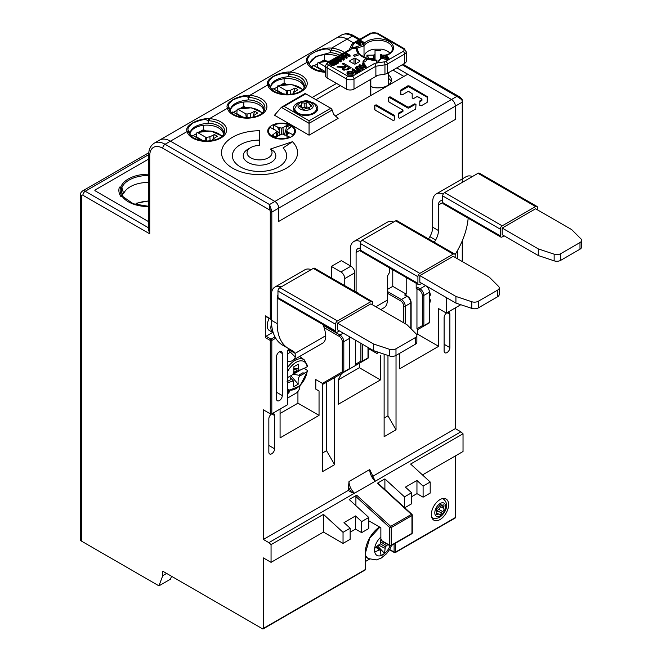 <?xml version="1.0" encoding="UTF-8"?>
<svg xmlns="http://www.w3.org/2000/svg" width="662" height="662" viewBox="0 0 662 662"><rect width="100%" height="100%" fill="white"/><g stroke="black" fill="none" stroke-linecap="round" stroke-linejoin="round"><path stroke-width="0.99" d="M380.923 538.959L380.236 543.808L374.915 547.78A11.403 6.587 120 0 0 374.717 549.932A11.403 6.587 120 0 0 374.915 551.851L380.236 549.692L381.022 555.377A11.403 6.587 120 0 0 384.548 553.341L377.588 546.034M384.548 553.341L385.334 546.746L387.866 544.586M375.743 547.242L379.235 549.692M380.84 540.399L381.908 540.655M386.335 545.587L380.766 541.83M380.236 543.808L385.334 546.746M378.788 545.248L384.829 548.194M376.38 546.82L380.236 549.692M135.933 203.822L136.91 203.375L135.933 203.822L135.867 204.657M141.147 205.816L136.91 203.375A24.055 13.885 180 0 1 148.768 201.116M95.204 190.821L148.768 221.745L95.204 190.821A1.084 0.629 180 0 1 94.889 190.375A1.084 0.629 180 0 1 95.204 189.928L148.768 159.004L95.204 189.928A1.084 0.629 0 0 0 94.889 190.375A1.084 0.629 0 0 0 95.204 190.821M120.749 187.04A28.036 16.186 0 0 0 122.172 196.407L120.84 196.473A29.318 16.931 180 0 1 118.87 190.375A29.318 16.931 180 0 1 119.417 187.106L120.749 187.04L121.882 187.867L121.882 193.635L123.67 193.544L121.882 187.669L119.417 187.106A29.318 16.931 0 0 0 118.87 190.375A29.318 16.931 0 0 0 120.84 196.473L123.198 196.821L133.244 203.78L148.768 206.345M123.67 193.544A25.247 14.581 180 0 1 148.768 182.455M440.18 504.825A1.862 1.076 120 0 0 438.98 506.422A1.63 0.943 -60 0 1 437.93 507.82A1.63 0.943 -60 0 1 437.805 507.878A1.862 1.076 120 0 0 437.665 507.953A1.862 1.076 120 0 0 436.49 509.459A1.862 1.076 120 0 0 436.606 510.981A1.63 0.943 -60 0 1 436.606 512.545A1.862 1.076 120 0 0 436.738 514.44A1.862 1.076 120 0 0 437.665 514.349A1.862 1.076 120 0 0 437.805 514.258A1.63 0.943 -60 0 1 437.93 514.184A1.63 0.943 -60 0 1 438.741 514.101A1.63 0.943 -60 0 1 438.98 514.366A1.862 1.076 120 0 0 439.254 514.664A1.862 1.076 120 0 0 440.18 514.573A1.862 1.076 120 0 0 441.388 512.976A1.63 0.943 -60 0 1 442.439 511.577A1.63 0.943 -60 0 1 442.564 511.511A1.862 1.076 120 0 0 442.704 511.445A1.862 1.076 120 0 0 443.871 509.93A1.862 1.076 120 0 0 443.763 508.416A1.63 0.943 -60 0 1 443.763 506.844A1.862 1.076 120 0 0 443.631 504.957A1.862 1.076 120 0 0 442.704 505.048A1.862 1.076 120 0 0 442.564 505.139A1.63 0.943 -60 0 1 442.439 505.214A1.63 0.943 -60 0 1 441.62 505.296A1.63 0.943 -60 0 1 441.388 505.032A1.862 1.076 120 0 0 441.115 504.725A1.862 1.076 120 0 0 440.18 504.825M439.742 505.164A1.63 0.943 120 0 0 439.924 506.198A1.862 1.076 -60 0 1 440.031 507.713A1.862 1.076 -60 0 1 438.865 509.227A1.862 1.076 -60 0 1 438.724 509.293A1.63 0.943 120 0 0 438.6 509.359A1.63 0.943 120 0 0 437.549 510.758A1.862 1.076 -60 0 1 436.779 512.016M269.211 318.472A10.857 6.272 120 0 0 269.459 330.57L273.108 332.672A10.857 6.272 -60 0 1 271.552 323.635M385.814 56.593L385.524 55.12L381.709 55.128L381.709 57.503L381.709 55.045A1.084 0.629 0 0 0 380.617 54.425L380.485 58.728M380.468 58.744L380.485 54.425M375.056 58.984L375.023 50.444L380.451 50.428M376.703 61.053L378.879 61.045M375.056 54.441L374.924 54.441A1.084 0.629 0 0 0 373.84 55.07L373.84 58.281M369.131 58.297L366.913 55.169L373.84 55.153M375.106 60.076L374.965 58.984A1.084 0.629 0 0 1 373.873 58.364L366.947 58.306L366.913 55.169M363.173 56.766L364.249 56.138A13.571 7.836 180 0 1 373.922 49.195L381.527 49.17A13.571 7.836 180 0 1 389.91 53.175M365.242 66.217L363.901 64.537L362.329 65.447L365.242 66.217M364.704 66.076L364.704 65.546M363.637 65.795L364.117 65.919M363.901 65.646L363.901 64.537M363.355 62.6L366.136 66.316L365.407 66.738L358.97 65.133L359.656 64.735L361.601 65.248L363.562 64.115L362.668 62.998L363.355 62.6M366.136 66.316L366.136 67.425L365.407 67.847L360.616 66.655M366.549 60.333L366.549 58.711L366.003 58.372L363.008 61.367L364.886 61.996L367.882 59.001L368.428 59.34A20.63 11.916 -0 0 0 376.703 60.623L376.703 62.882L377.679 62.882L374.75 63.337L375.875 66.233L375.875 75.551L384.953 74.144A5.428 3.136 0 0 0 387.386 73.333L404.664 63.353A5.428 3.136 0 0 0 406.261 61.136L406.261 51.826A5.428 3.136 180 0 1 404.664 54.044L387.386 64.024L387.386 73.333M353.26 48.467L351.745 47.225L351.729 48.467L356.098 48.467L357.182 49.286L359.259 53.705M359.4 54.689L358.465 53.556L353.268 55.285L354.352 56.378L359.549 54.64A21.722 12.537 -0 0 0 366.003 58.372L366.549 58.711M335.907 58.049L336.561 57.677L341.17 60.333L340.483 60.73L334.84 60.027L338.274 62.005L337.62 62.385L333.019 59.721L333.706 59.323L339.349 60.035L335.907 58.049L335.907 59.158L336.892 59.729M333.019 59.721L333.019 60.83L337.62 63.494L338.274 63.113L338.274 62.005M337.289 61.442L340.483 61.839L341.17 61.442L341.17 60.333M329.295 63.544L330.503 64.975L333.102 65.646L336.561 64.106L336.561 62.998L331.952 60.333L329.295 62.435L329.295 63.544M357.108 67.938L359.814 68.045L362.437 69.56L363.082 69.187L363.082 68.078L360.434 66.548L356.636 66.415L355.784 68.542L358.051 70.371M359.54 71.231L360.186 70.859L360.186 69.75L359.54 70.122L359.54 71.231L358.829 70.826M352.093 69.105L352.747 68.724L356.818 71.082L358.299 70.23L358.829 70.536L355.229 72.613L354.691 72.307L356.173 71.455L352.093 69.105L352.093 70.213L355.213 72.009M354.691 72.307L355.229 73.722L358.829 71.645L358.829 70.536M352.68 74.152L348.129 74.045L347.02 72.654L347.02 73.763L348.129 75.154L352.68 75.261L353.616 72.911L352.68 75.261M349.958 61.583L353.988 63.908A1.084 0.629 0 0 0 355.519 63.908L359.557 61.583A1.084 0.629 0 0 0 359.871 61.136A1.084 0.629 0 0 0 359.557 60.697L355.519 58.364A1.084 0.629 0 0 0 353.988 58.364L349.958 60.697A1.084 0.629 0 0 0 349.635 61.136A1.084 0.629 0 0 0 349.958 61.583L349.958 60.697M362.668 62.998L362.958 64.471M340.756 55.252L341.443 54.855L344.223 58.57L343.487 59.001L337.049 57.395L337.744 56.998L339.68 57.511L341.65 56.378L340.756 55.252L341.046 56.725M338.696 58.91L343.487 60.101L344.223 59.679L344.223 58.57M344.77 52.935L345.423 52.563L350.033 55.219L349.379 55.6L347.492 54.507L345.241 55.798L347.136 56.891L346.483 57.271L341.873 54.607L342.527 54.234L344.712 55.492L346.954 54.201L344.77 52.935L344.77 54.044L345.994 54.756M342.246 55.931L346.483 58.372L347.136 57.999L347.136 56.891M346.201 56.353L347.492 55.616L349.379 56.709L350.033 56.328L350.033 55.219M345.812 65.844L344.141 66.771L338.158 66.283L336.917 67.003L343.131 67.507L342.287 68.74L343.156 69.874L347.798 69.584L351.133 67.665L343.454 63.229L342.37 63.858L345.812 65.844L345.812 66.87M376.703 60.623L376.703 60.358A21.722 12.537 -0 0 1 367.882 59.001L368.428 59.34M376.703 62.675A15.747 9.094 0 0 0 378.879 62.675L377.679 62.882M382.901 56.965L383.571 56.295A15.747 9.094 -0 0 0 385.524 55.757M364.017 56.27L364.017 45.819L363.14 44.503L355.014 47.209L352.052 47.209L353.525 44.023A3.26 1.878 180 0 1 354.369 43.179L355.395 42.591L355.395 41.483L360.004 44.139L360.658 43.766L358.763 42.674L361.005 41.375L362.9 42.467L363.546 42.095L358.945 39.439L358.291 39.811L360.476 41.069L358.233 42.368L356.048 41.11L355.395 41.483M360.658 43.766L360.658 44.875L360.004 45.248L355.395 42.591M363.546 42.095L363.546 43.204L362.9 43.576L361.005 42.484L359.723 43.229M381.817 58.372L388.255 59.969L388.991 59.547L388.991 58.438L388.255 58.86L381.817 57.263L381.817 58.372M388.255 58.86L388.255 59.969L385.855 61.359A3.26 1.878 180 0 1 384.39 61.847L378.879 62.7L378.879 60.987L381.817 58.041M355.014 47.209L357.182 48.094L357.182 51.669M374.75 63.337L352.449 76.213A3.26 1.878 180 0 1 347.84 76.213L328.642 65.124A2.168 1.258 120 0 0 327.111 67.789A5.428 3.136 180 0 1 325.522 65.571L325.522 75.766A5.428 3.136 0 0 0 327.111 77.984L346.309 89.072A5.428 3.136 0 0 0 353.988 89.072L377.969 75.22M345.614 52.67L350.943 49.592L349.569 49.658L327.558 62.36A2.168 1.258 60 0 1 328.642 62.468A3.26 1.878 180 0 0 328.642 65.124M360.492 55.219L359.549 54.64M353.268 55.285L354.807 56.22M359.4 54.127L358.465 53.556A21.722 12.537 0 0 1 356.098 48.467M388.991 58.438L386.211 54.723L385.524 55.12L386.418 56.245L384.448 57.379L382.512 56.866L381.817 57.263M386.749 56.667L385.176 57.569L388.089 58.347L386.749 56.667L386.972 58.041M359.516 41.623L358.291 40.92L358.291 39.811M362.9 43.576L362.9 42.467M361.005 42.484L361.005 41.375M360.004 45.248L360.004 44.139M340.483 60.73L340.483 61.839M337.62 62.385L337.62 63.494M334.103 65.447L334.103 64.338L336.561 62.998M334.103 64.338L333.102 64.537L333.102 65.646M333.102 64.537L330.503 63.866L330.503 64.975M330.503 63.866L329.295 62.435M330.884 61.566L331.836 61.02L335.377 63.064L334.442 63.602L333.59 63.991L331.157 63.494L330.123 62.385L330.884 61.566L330.884 62.675L331.836 62.129L331.836 61.02M334.418 63.618L331.836 62.129M330.123 63.494L330.884 62.675M362.437 69.56L362.437 68.451L359.814 66.936L357.273 66.721L356.677 67.383L360.186 69.75M359.54 70.122L356.884 68.591L356.884 69.7M356.884 68.591L355.784 67.441M362.437 68.451L363.082 68.078M357.273 66.721L357.273 67.83M355.229 72.613L355.229 73.722M347.02 72.654L347.964 71.422L352.449 71.488L353.616 72.911M348.129 74.045L348.129 75.154M351.795 71.86L348.493 71.728L347.864 72.58L348.783 73.672L352.151 73.846L352.796 72.952L351.795 71.86L351.795 72.969L352.548 73.532M348.096 73.134L348.493 71.728M348.493 72.837L351.795 72.969M358.97 65.133L358.97 65.952M365.407 66.738L365.407 67.847M343.487 59.001L343.487 60.101M337.049 57.395L337.049 57.958M341.981 56.8L340.409 57.702L343.321 58.479L341.981 56.8L341.724 58.057M342.792 58.339L342.792 57.809M349.379 55.6L349.379 56.709M347.492 54.507L347.492 55.616M346.483 57.271L346.483 58.372M341.873 54.607L341.873 55.434M343.454 63.229L343.454 64.479M349.983 68.327L349.164 67.855M346.631 66.399L345.812 65.927M342.552 69.394L343.131 67.507M338.158 66.283L338.158 67.185M340.74 67.557L340.74 66.672M343.131 68.252L343.793 68.194M344.141 66.771L344.141 67.872M349.164 68.798L349.164 67.772L346.871 69.096L344.215 69.237L343.669 68.525L343.76 70.155M343.669 68.525L346.706 66.357L349.164 67.772M344.215 70.288L344.215 69.237M308.12 102.784A1.862 1.076 0 0 0 306.117 102.958A1.63 0.943 180 0 1 304.355 103.098A1.63 0.943 180 0 1 304.197 103.057A1.862 1.076 0 0 0 304.024 102.999A1.862 1.076 0 0 0 301.384 103.975A1.862 1.076 0 0 0 301.417 104.182A1.63 0.943 180 0 1 301.45 104.364A1.63 0.943 180 0 1 300.606 105.192A1.862 1.076 0 0 0 299.654 106.127A1.862 1.076 0 0 0 300.73 107.103A1.862 1.076 0 0 0 300.912 107.145A1.63 0.943 180 0 1 301.078 107.178A1.63 0.943 180 0 1 302.021 108.038A1.63 0.943 180 0 1 302.021 108.055A1.862 1.076 0 0 0 302.021 108.072A1.862 1.076 0 0 0 303.097 109.048A1.862 1.076 0 0 0 305.108 108.874A1.63 0.943 180 0 1 306.862 108.734A1.63 0.943 180 0 1 307.019 108.775A1.862 1.076 0 0 0 307.193 108.833A1.862 1.076 0 0 0 309.833 107.856A1.862 1.076 0 0 0 309.799 107.649A1.63 0.943 180 0 1 309.766 107.467A1.63 0.943 180 0 1 310.61 106.64A1.862 1.076 0 0 0 311.562 105.705A1.862 1.076 0 0 0 310.486 104.728A1.862 1.076 0 0 0 310.304 104.687A1.63 0.943 180 0 1 310.139 104.654A1.63 0.943 180 0 1 309.195 103.793A1.63 0.943 180 0 1 309.195 103.777A1.862 1.076 0 0 0 309.195 103.76A1.862 1.076 0 0 0 308.12 102.784M301.889 107.666A1.862 1.076 180 0 1 304.024 107.434A1.862 1.076 180 0 1 304.197 107.484A1.63 0.943 0 0 0 304.355 107.534A1.63 0.943 0 0 0 306.117 107.385A1.862 1.076 180 0 1 308.12 107.219A1.862 1.076 180 0 1 309.195 108.171M276.451 131.308L275.98 132.375L271.85 135.52A12.412 7.166 0 0 0 275.433 137.307L281.979 134.055L283.824 134.32L289.542 137.051A13.033 7.522 180 0 1 275.839 137.837A13.033 7.522 180 0 1 268.565 131.084A13.033 7.522 180 0 1 270.212 127.427L275.723 130.29L276.451 131.308L277.072 136.331M276.997 135.727A6.802 3.922 180 0 1 277.899 135.329L278.396 135.553M286.903 136.298L287.217 134.436L289.261 132.888L287.465 131.879L287.217 134.436M287.465 131.879L286.737 130.869L286.191 135.379M286.737 130.869L287.209 129.793L291.346 126.649A12.412 7.166 0 0 0 287.763 124.87L282.988 127.692L283.278 134.245M289.931 127.725A10.956 6.322 0 0 0 286.778 126.252L284.412 135.048M286.778 126.252L287.763 124.87M282.988 127.692L281.218 128.114L277.37 126.972L279.273 130.48L279.372 127.849M281.267 134.229L281.218 128.114M279.273 130.48L279.488 132.607L276.592 131.415A8.697 5.023 0 0 0 276.468 131.465M279.107 135.867L279.248 132.574M277.899 135.329L276.592 131.415M276.211 130.977L279.488 132.607M273.497 129.628L273.646 125.118L277.37 126.972M289.261 132.888L292.976 134.75L292.968 135.644M273.646 125.126A13.033 7.522 180 0 1 287.349 124.332A13.033 7.522 180 0 1 294.631 131.084A13.033 7.522 180 0 1 292.985 134.75M289.567 137.622L289.542 137.051M275.98 132.375L276.459 136.695M272.81 135.602L271.85 135.52L272.81 135.602M394.502 116.504A0.894 0.513 -0.3 0 0 394.246 116.198L376.248 105.953A0.894 0.513 -0.3 0 0 374.717 106.317L374.717 109.677M407.775 107.012L390.141 96.842L388.619 97.206L388.884 101.948L402.719 109.933L402.719 110.662L398.292 113.434L398.292 117.811L399.815 118.175L415.728 108.99L415.993 104.248L414.462 103.884L409.033 107.012L407.775 107.012L407.775 107.964L390.15 97.926A0.894 0.513 -0.3 0 0 388.627 98.29L388.627 101.65M407.775 107.964A0.894 0.513 -0.3 0 0 409.042 107.956L409.033 107.012M415.993 105.126A0.894 0.513 -0.3 0 0 414.47 104.828L409.042 107.956M402.719 109.933L402.719 111.605L398.557 114.013A0.894 0.513 -0.3 0 0 398.301 114.369L398.301 117.886M402.719 111.605A0.894 0.513 -0.3 0 0 402.719 110.885L402.728 111.605M427.362 97.529A0.894 0.513 -0.3 0 0 427.106 97.223L409.042 86.937A0.894 0.513 -0.3 0 0 407.775 86.945L401.089 90.81A0.894 0.513 -0.3 0 0 400.824 91.174L400.824 94.542M421.677 98.986L421.677 99.722L419.782 101.029L419.782 105.407L421.305 105.771L427.106 102.428L427.362 96.652L409.033 85.853L407.775 85.853L400.816 90.082L400.824 94.459L402.347 94.823L407.775 91.687L409.033 91.687L412.194 93.731L412.194 98.108L413.725 98.472L416.621 96.801L417.887 96.801L421.677 98.986L421.686 100.657L420.047 101.6A0.894 0.513 -0.3 0 0 419.782 101.965L419.782 105.481M421.686 100.657A0.894 0.513 -0.3 0 0 421.686 99.937L421.686 100.657M412.203 94.749L412.203 98.191M462.258 182.398L462.258 102.147L455.348 106.135L455.348 119.441L455.348 106.135A5.428 3.136 60 0 0 451.509 99.49A5.428 3.136 60 0 1 455.348 106.135L271.817 212.097A5.428 3.136 60 0 0 271.304 209.581L269.517 204.558L274.895 201.455L170.457 141.163L274.895 201.455A5.428 3.136 60 0 1 278.735 208.108L278.735 221.406L278.735 208.108A5.428 3.136 -120 0 0 274.895 201.455L451.509 99.49L407.742 74.218L335.427 115.966M190.391 135.156A16.831 9.715 0 0 1 189.961 133.641L188.927 131.846L189.034 132.433L187.081 131.564L165.086 144.266A21.722 12.537 60 0 0 154.221 143.191L159.6 140.087A21.722 12.537 60 0 1 170.457 141.163A21.722 12.537 -120 0 0 159.6 140.087L336.213 38.115A21.722 12.537 60 0 1 347.078 39.19L353.541 42.931L347.078 39.19L331.629 48.111L331.265 50.262L330.338 50.188L330.197 52.621L315.981 56.419L309.493 63.238M312.133 97.496L336.519 83.42M309.063 135.18L274.507 115.229L281.342 107.343L284.089 106.359L309.063 120.782L330.768 108.254A2.168 1.258 -120 0 1 332.142 110.024L309.063 123.347L309.063 135.18L338.117 118.407L333.64 114.336L332.142 110.024M271.809 136.736A13.844 7.994 0 0 0 286.894 138.474A13.844 7.994 0 0 0 295.442 131.084A13.844 7.994 0 0 0 291.388 125.432A13.844 7.994 0 0 0 276.294 123.703A13.844 7.994 0 0 0 267.746 131.084A13.844 7.994 0 0 0 271.809 136.736M270.353 149.082A12.487 7.208 180 0 1 268.367 157.788A12.487 7.208 180 0 1 250.699 157.788A12.487 7.208 180 0 1 250.699 147.593L250.699 147.593A12.487 7.208 180 0 1 259.537 145.483L259.537 130.745A38.007 21.945 0 0 0 232.66 137.175A38.007 21.945 0 0 0 232.66 168.206A38.007 21.945 0 0 0 286.414 168.206A38.007 21.945 0 0 0 292.455 141.718L270.353 149.082L273.638 151.093A16.293 9.409 180 0 1 275.822 155.793A16.293 9.409 180 0 1 271.056 162.447A16.293 9.409 180 0 1 248.018 162.447A16.293 9.409 180 0 1 243.244 155.793A16.293 9.409 180 0 1 248.018 149.14L250.699 147.593M374.973 109.975L392.971 120.368L394.502 120.004L394.238 115.254L376.239 104.869L374.717 105.233L374.973 109.975M292.455 141.718L283.046 147.957A27.15 15.673 0 0 1 286.687 155.793A27.15 15.673 0 0 1 278.735 166.874A27.15 15.673 0 0 1 240.339 166.874A27.15 15.673 0 0 1 232.387 155.793A27.15 15.673 0 0 1 240.339 144.705A27.15 15.673 0 0 1 259.537 140.121M455.348 119.441L278.735 221.406L455.348 119.441M314.102 65.77L317.71 63.684L314.102 65.77M321.269 61.632L324.421 59.812L321.269 61.632M326.399 60.945L324.421 59.812L326.399 60.945M273.803 89.031L277.411 86.945L273.803 89.031M280.953 84.901L284.106 83.081L286.083 84.223L284.106 83.081L280.953 84.901M233.479 112.308L237.095 110.231L233.479 112.308M240.637 108.179L243.79 106.359L245.768 107.501L243.79 106.359L240.637 108.179M193.163 135.594L196.771 133.509L193.163 135.594M200.329 131.457L203.474 129.636L205.452 130.778L203.474 129.636L200.329 131.457M403.903 76.436L392.955 70.114M230.707 111.886A16.831 9.715 0 0 1 230.277 110.364L229.242 108.568L229.35 109.164L227.397 108.287L209.506 118.622A19.852 11.461 0 0 1 226.396 128.37A19.852 11.461 0 0 1 209.506 141.32A19.852 11.461 0 0 1 187.081 131.564L186.899 130.877C185.004 125.912 196.548 119.036 208.29 118.531L209.506 118.622L209.233 120.774L208.199 120.707L208.116 123.165A16.831 9.715 0 0 1 218.642 125.979A16.831 9.715 0 0 1 223.574 132.847A16.831 9.715 0 0 1 223.094 135.156M271.023 88.609A16.831 9.715 0 0 1 270.593 87.094L269.55 85.29L269.666 85.886L267.713 85.009L249.822 95.345A19.852 11.461 0 0 1 266.712 105.093A19.852 11.461 0 0 1 249.822 118.043A19.852 11.461 0 0 1 227.397 108.287L227.207 107.608C225.32 102.635 236.864 95.758 248.606 95.254L249.822 95.345L249.549 97.504L248.515 97.43L248.432 99.888A16.831 9.715 0 0 1 258.958 102.701A16.831 9.715 0 0 1 263.89 109.578A16.831 9.715 0 0 1 263.41 111.886M309.493 63.122L309.667 64.471L308.641 62.716L308.782 63.238L306.845 62.418L290.138 72.067A19.852 11.461 0 0 1 307.027 81.823A19.852 11.461 0 0 1 290.138 94.765A19.852 11.461 0 0 1 267.713 85.009L267.522 84.331C265.636 79.357 277.171 72.489 288.922 71.976L290.138 72.067L289.857 74.227L288.831 74.152L288.748 76.61A16.831 9.715 0 0 1 299.274 79.423A16.831 9.715 0 0 1 304.206 86.3A16.831 9.715 0 0 1 303.717 88.609M325.522 72.324A21.209 12.247 0 0 1 306.845 62.418C305.521 59.638 306.754 56.99 310.552 54.483L315.062 51.876C320.698 48.938 326.217 47.681 331.629 48.111A21.209 12.247 0 0 1 344.422 52.621M315.062 51.876C330.181 46.348 329.022 50.535 330.338 50.188M308.641 62.716C309.675 61.698 304.338 61.268 310.552 54.483M309.667 64.471A18.188 10.501 0 0 0 310.048 65.588M339.896 55.236A18.188 10.501 0 0 0 330.197 52.621M309.576 64.024A18.188 10.501 180 0 1 337.968 56.353M324.421 54.689L324.421 61.103M267.522 84.331L269.55 85.29C271.023 84.157 264.345 83.991 273.522 76.502C288.243 70.296 287.581 74.574 288.831 74.152L288.922 71.976M288.748 76.61C277.353 77.901 271.304 81.393 270.593 87.094L270.535 86.325M270.626 87.293A16.831 9.715 180 0 1 281.739 79.134A16.831 9.715 180 0 1 299.274 81.426A16.831 9.715 180 0 1 304.115 87.293M284.106 78.761L284.106 84.372M227.207 107.608L229.242 108.568C230.707 107.426 224.029 107.269 233.214 99.78C247.927 93.574 247.265 97.844 248.515 97.43L248.606 95.254M248.432 99.888C237.037 101.178 230.988 104.67 230.277 110.364L230.219 109.602M230.31 110.571A16.831 9.715 180 0 1 241.423 102.411A16.831 9.715 180 0 1 258.958 104.695A16.831 9.715 180 0 1 263.799 110.571M243.79 102.039L243.79 107.649M186.899 130.877L188.927 131.846C190.399 130.704 183.722 130.546 192.899 123.058C207.611 116.843 206.949 121.121 208.199 120.707L208.29 118.531M208.116 123.165C196.722 124.456 190.673 127.948 189.961 133.641L189.911 132.88M189.994 133.848A16.831 9.715 180 0 1 201.107 125.689A16.831 9.715 180 0 1 218.642 127.973A16.831 9.715 180 0 1 223.483 133.848M203.474 125.308L203.474 130.927M315.973 99.705L339.399 86.184M370.811 86.184L372.863 87.367A13.712 7.919 0 0 0 387.485 85.58A13.712 7.919 0 0 0 391.499 79.978A13.712 7.919 0 0 0 388.445 74.996M388.445 78.323A13.712 7.919 180 0 1 391.192 81.641M309.063 120.782L309.063 123.347L281.342 107.343L304.702 93.723A2.168 1.258 -120 0 1 305.794 93.83L330.768 108.254M299.083 102.395A12.214 7.05 0 0 0 293.39 108.353A12.214 7.05 0 0 0 296.973 113.343A12.214 7.05 0 0 0 310.288 114.874A12.214 7.05 0 0 0 317.826 108.353A12.214 7.05 0 0 0 314.243 103.363A12.214 7.05 0 0 0 312.133 102.395M316.469 109.553A12.214 7.05 180 0 1 317.206 110.571M294.011 110.571A12.214 7.05 180 0 1 294.747 109.553M280.076 409.058L280.076 437.872L319.043 415.372L319.043 390.985L315.782 389.107L315.782 379.574L323.461 384.01L323.461 382.752L324.231 383.563L323.461 384.01M349.188 369.156L367.774 358.423L356.288 365.052L355.519 364.241L355.519 340.227M422.472 474.919L463.028 451.509L463.028 433.792L460.86 431.806L375.238 481.233A10.857 6.272 60 0 1 371.25 475.73A10.857 6.272 60 0 1 369.727 469.548L348.998 481.514L348.229 490.468L263.377 539.456L263.377 409.828L270.286 413.824A1.084 0.629 0 0 0 271.817 413.824L287.755 404.623L287.755 350.206L289.054 349.462M399.674 353.301L399.674 368.825L438.649 346.325L438.649 308.641L446.329 313.068L446.329 297.552M460.793 304.719L446.329 313.068M315.782 389.107L319.043 390.985M392.765 269.765L392.765 286.356L387.386 289.459M354.758 291.429L354.758 272.835A5.428 3.136 -120 0 0 350.918 266.19L341.319 260.646L331.331 266.405L331.331 277.899M324.777 325.613L324.231 325.927A1.084 0.629 120 0 0 323.701 326.482M282.285 395.586L282.285 353.467A4.071 2.35 120 0 0 281.441 351.605A4.071 2.35 120 0 0 278.305 352.697A4.071 2.35 120 0 0 276.526 356.793L276.526 398.913A4.071 2.35 120 0 0 277.37 400.775A4.071 2.35 120 0 0 280.506 399.691A4.071 2.35 120 0 0 282.285 395.586L276.526 392.26M457.558 258.817L457.558 252.28A4.071 2.35 120 0 0 457.235 250.939M368.163 357.803A1.084 0.885 -120 0 1 367.774 358.423L362.205 361.634A1.084 0.885 -120 0 1 360.898 361.138A1.084 0.629 0 0 0 361.667 361.32A1.084 0.629 0 0 0 362.437 361.138A1.084 0.629 60 0 1 362.205 361.634L324.231 383.563M343.23 372.069A1.084 0.629 0 0 0 343.81 371.887A1.084 0.629 60 0 1 343.586 372.392A1.084 0.885 -120 0 1 342.279 371.887A1.084 0.629 0 0 0 343.04 372.077A1.084 0.629 0 0 0 343.23 372.069M331.331 266.405L340.93 271.95A5.428 3.136 60 0 1 344.77 278.603L344.77 285.661M341.509 373.591L338.241 379.905L359.358 367.716L359.358 363.281M368.32 357.48A1.084 1.084 0 0 1 367.774 358.423A1.084 0.629 -120 0 0 367.998 357.927A1.084 0.629 0 0 0 368.32 357.48L368.32 347.616M343.239 372.59L349.155 369.173A1.084 0.629 -120 0 0 349.379 368.676A1.084 0.629 0 0 0 349.693 368.229L349.693 338.009A1.084 0.629 180 0 1 349.379 338.456L343.81 341.666L343.81 371.887L349.379 368.676L349.379 338.456A5.428 3.136 -120 0 0 349.056 336.495M377.216 351.861L377.216 353.64L368.32 348.502L377.216 353.64M406.203 277.527L406.203 294.118L392.765 286.356M406.203 294.118L404.664 295.004A1.084 0.629 120 0 1 405.21 294.954L407.511 296.278A1.084 0.629 -60 0 0 406.973 296.336L404.664 295.004M429.547 322.526A1.084 0.885 -120 0 1 429.208 322.957L417.722 329.585L416.952 328.774L416.952 288.798A1.084 0.629 120 0 1 417.722 287.465L416.183 288.351L416.183 283.286M417.722 329.585L429.208 322.957L417.722 329.585M417.722 287.465L420.022 288.798A5.428 3.136 60 0 1 423.862 295.451L423.862 325.671A1.084 0.629 60 0 1 423.639 326.167A1.084 0.885 -120 0 1 422.331 325.671A1.084 0.629 0 0 0 423.101 325.853A1.084 0.629 0 0 0 423.283 325.845A1.084 0.629 0 0 0 423.862 325.671L429.431 322.46L429.431 292.232L423.862 295.451A1.084 0.629 180 0 1 422.331 295.451A4.344 2.507 60 0 0 419.261 290.13L416.952 288.798M438.649 346.325L417.532 334.128L417.532 329.701M416.671 334.624L417.532 334.128M280.076 413.493L297.933 403.183L297.933 391.507M384.125 354.162L384.125 436.688L396.025 429.82L387.965 415.852L387.965 355.444M396.025 355.411L396.025 429.82M455.348 307.863L455.348 428.62L372.218 476.615M369.727 469.548L375.238 481.233L268.888 542.641L263.377 539.456M322.468 383.43L322.468 471.658L334.6 464.658L326.532 450.69L322.468 453.04M334.6 377.58L334.6 464.658M338.241 379.905L338.241 404.292L380.476 379.905L380.476 355.519M444.119 350.926A4.071 2.35 120 0 0 444.963 352.788A4.071 2.35 120 0 0 446.999 352.581A4.071 2.35 120 0 0 449.879 347.6L449.879 314.342A4.071 2.35 120 0 0 449.035 312.481A4.071 2.35 120 0 0 446.999 312.687A4.071 2.35 120 0 0 444.119 317.669L444.119 350.926M274.606 415.537A4.071 2.35 120 0 0 273.762 413.676A4.071 2.35 120 0 0 271.726 413.874A4.071 2.35 120 0 0 268.846 418.864L268.846 452.113A4.071 2.35 120 0 0 269.691 453.983A4.071 2.35 120 0 0 272.827 452.891A4.071 2.35 120 0 0 274.606 448.795L274.606 415.537L271.726 413.874M387.965 415.852L384.125 418.07M395.644 543.097L395.644 552.034A1.084 0.629 60 0 1 395.421 552.53L455.125 518.065A1.084 0.629 -120 0 0 455.348 517.568L455.348 455.944M460.86 431.806L455.348 428.62M396.795 67.896L451.509 99.49L456.888 96.387L460.115 97.149L403.125 64.247M461.853 99.25L456.888 96.387L461.745 99.631A5.428 3.136 -120 0 1 462.258 102.147A1.084 0.629 180 0 0 462.581 101.708L462.581 178.732M341.592 35.012L336.213 38.115A21.722 12.537 60 0 1 347.078 39.19L352.449 36.087A21.722 12.537 -120 0 0 341.592 35.012C345.705 33.059 349.875 33.365 354.079 35.93A3.26 1.878 120 0 0 352.449 36.087L358.597 39.637M272.67 332.415L266.058 336.238A1.084 0.629 120 0 0 265.297 337.562L265.297 315.84A1.084 0.629 120 0 0 265.52 316.337L270.51 319.216A1.084 0.629 -60 0 1 270.286 318.72A1.084 0.629 0 0 0 271.437 318.869M268.888 542.641L271.056 544.627L323.461 514.366L343.04 532.322L350.148 528.218L344 522.591L355.519 515.938L361.667 521.573L368.767 517.469L349.188 499.512L356.677 495.193L390.679 526.373L411.408 514.399A1.084 0.422 -47.5 0 1 411.921 514.324L378.002 483.219M166.617 573.424L162.778 575.642L162.778 571.215L262.607 628.85A1.084 0.629 60 0 0 263.145 628.9A1.084 0.629 60 0 0 263.377 628.404L263.377 557.909L271.056 562.344L271.056 544.627M162.778 575.642L158.938 585.845L81.385 541.061A3.26 1.878 0 0 1 80.425 539.737L80.425 194.81C80.094 193.776 80.789 192.501 82.502 190.995A5.428 3.136 60 0 1 85.224 191.26L148.768 227.951M149.728 228.506L149.728 155.793A18.462 10.658 60 0 1 153.543 147.345A18.462 10.658 60 0 1 162.778 148.255A3.26 1.878 120 0 1 165.086 144.266L269.517 204.558L269.873 210.086A4.344 2.507 60 0 1 270.286 212.097A1.084 0.629 180 0 0 271.817 212.097L271.817 291.545M149.728 233.818L149.728 155.793A3.26 1.878 180 0 1 148.768 154.461L148.768 230.608L149.728 233.818L82.916 195.249A2.168 1.258 60 0 0 81.385 196.134L81.385 541.061M171.557 576.279L170.457 579.192L158.938 585.845M369.487 559.158L365.631 561.384M448.629 504.601A12.214 7.05 120 0 0 446.097 499.007A12.214 7.05 120 0 0 436.688 502.276A12.214 7.05 120 0 0 431.351 514.573A12.214 7.05 120 0 0 433.883 520.167A12.214 7.05 120 0 0 443.3 516.898A12.214 7.05 120 0 0 448.629 504.601M271.056 562.344L323.461 532.082L323.461 514.366M350.148 528.218L350.148 539.29L343.04 543.394L323.461 532.082M368.767 517.469L368.767 528.541L361.667 532.637L355.519 529.095L350.148 532.198M383.546 541.731L382.015 540.846L380.865 538.843L380.865 527.763L368.767 520.779M463.028 433.792L410.622 464.045L430.201 482.002L430.201 493.074L423.101 497.17L416.952 493.629L416.952 480.471L405.434 487.124L411.582 492.751L411.582 503.823L404.763 507.754M416.952 493.629L411.582 496.732M430.201 482.002L423.101 486.107L416.952 480.471M411.582 492.751L404.474 496.856L384.895 478.899L377.406 483.219L411.408 514.399A1.084 0.629 -120 0 1 411.963 515.574L391.225 527.54A1.084 0.629 180 0 1 389.695 527.54A1.084 0.422 -47.5 0 1 390.679 526.373A1.084 0.629 60 0 1 391.225 527.54L391.225 545.273L411.963 533.307L411.963 515.574A1.084 0.629 180 0 0 412.277 515.127A1.084 1.084 0 0 0 411.88 514.283M348.229 490.468L351.77 492.511L354.509 493.207A10.857 6.272 -120 0 1 350.529 487.72A10.857 6.272 -120 0 1 348.998 481.514M374.038 479.66L374.949 480.364M423.101 497.17L423.101 486.107M404.474 507.497L404.474 496.856M384.895 489.541L384.895 478.899M382.942 541.748L389.918 545.769A1.084 0.629 -60 0 1 389.695 545.273L389.695 527.54L355.908 496.558L356.677 495.193M355.908 505.677L355.908 496.558M361.667 532.637L361.667 521.573M355.519 529.095L355.519 515.938M343.04 543.394L343.04 532.322M319.043 415.372L297.933 403.183M326.532 450.69L326.532 382.231M380.476 379.905L359.358 367.716M316.808 67.325A18.238 10.534 180 0 1 317.437 67.069L317.768 63.006L318.447 62.691A16.84 9.723 180 0 1 329.635 61.161M317.768 63.006L318.447 62.691L325.522 66.771M325.522 71.736L317.437 67.069M323.172 71.686L322.013 71.107A9.889 5.71 0 0 0 321.939 71.132M322.013 71.107L322.137 71.529M321.98 71.504L321.533 70.056L313.606 65.48L312.927 65.795M321.897 70.817L321.6 71.438M276.501 90.603A18.238 10.534 180 0 1 277.138 90.338L277.469 86.275L278.148 85.961A16.84 9.723 180 0 1 302.526 89.858M277.469 86.275L278.148 85.961L286.058 90.537L286.638 94.467M283.981 94.302L277.138 90.338M287.374 94.476L287.374 90.752L286.058 90.537M293.158 94.095L294.002 92.308L297.875 89.751A12.926 7.464 0 0 0 294.921 88.038L290.51 90.255L287.374 90.752M294.921 88.038L293.183 93.938M290.759 94.302L290.51 90.255M281.59 94.087L281.218 93.325L273.307 88.749L272.62 89.064M236.185 113.872A18.238 10.534 180 0 1 236.822 113.616L237.145 109.553L237.832 109.238A16.84 9.723 180 0 1 262.21 113.128M237.145 109.553L237.832 109.238L245.743 113.814L246.314 117.745M243.666 117.571L236.822 113.616M247.058 117.753L247.058 114.03L245.743 113.814M252.843 117.373L253.687 115.577L257.559 113.02A12.926 7.464 0 0 0 254.597 111.307L250.186 113.533L247.058 114.03M254.597 111.307L252.867 117.215M250.443 117.571L250.186 113.533M241.274 117.364L240.902 116.603L232.991 112.027L232.304 112.341M288.632 391.01L287.755 392.632L288.971 392.839L289.253 391.077M299.853 386.078L299.853 386.558A5.428 3.136 -60 0 1 296.013 393.203L287.755 397.97M288.971 392.839L287.755 393.542M287.755 353.806A8.689 5.015 -120 0 0 288.45 353.516A8.689 5.015 -120 0 0 289.898 351.704L295.326 357.058A16.831 9.715 60 0 1 292.521 360.567L322.468 343.28A16.831 9.715 -120 0 0 323.13 342.833C324.984 341.327 325.861 338.944 325.754 335.692A54.301 31.346 -60 0 0 322.857 324.504M295.326 357.058L295.144 353.359A13.571 7.836 120 0 0 293.2 351.241L288.442 348.493A54.301 31.346 -60 0 1 277.196 323.635L277.196 298.107A8.689 5.015 -120 0 1 277.966 295.12M292.521 360.567A16.831 9.715 60 0 1 287.755 361.179M287.44 347.914L293.2 351.241L287.44 347.914A13.571 7.836 -60 0 1 289.385 350.033L289.898 351.704M311.181 269.616A16.831 9.715 -120 0 0 304.868 269.79L274.92 287.076A16.831 9.715 60 0 0 271.437 294.78L271.437 320.309A54.301 31.346 120 0 0 282.682 345.167L288.442 348.493L282.682 345.167M274.92 287.076A16.831 9.715 60 0 1 281.234 286.911M287.755 350.976L289.385 350.033L295.144 353.359L325.754 335.692M337.479 323.155L337.479 329.808L373.567 350.645L389.43 355.933A5.428 3.136 0 0 0 395.984 355.436L415.264 344.298A5.428 3.136 0 0 0 416.861 342.089L416.861 335.435A5.428 3.136 180 0 1 415.264 337.653L395.984 348.783A5.428 3.136 180 0 1 389.43 349.279L373.567 343.992L337.479 323.155L370.877 303.866L406.973 324.711L416.133 333.863A5.428 3.136 180 0 1 416.861 335.435M373.567 343.992L373.567 350.645M472.436 176.514A16.831 9.715 -120 0 0 466.131 176.688L436.184 193.974A16.831 9.715 60 0 0 432.7 201.678L432.7 227.207A13.571 7.836 -60 0 1 429.886 236.665L428.571 238.949M468.175 218.203A54.301 31.346 -60 0 1 457.161 251.08L455.092 254.671M434.33 242.267L435.646 239.992A13.571 7.836 120 0 0 438.459 230.533L438.459 205.005A8.689 5.015 -120 0 1 440.255 201.025A8.689 5.015 -120 0 1 442.679 200.702M436.184 193.974A16.831 9.715 60 0 1 443.201 194.098M581.575 240.339A5.428 3.136 180 0 0 580.847 238.767L571.687 229.606L535.591 208.77L502.193 228.059L502.193 234.712L538.28 255.549L554.144 260.836A5.428 3.136 0 0 0 560.706 260.34L579.986 249.202A5.428 3.136 0 0 0 581.575 246.984L581.575 240.339A5.428 3.136 180 0 1 579.986 242.557L560.706 253.687A5.428 3.136 180 0 1 554.144 254.183L538.28 248.895L502.193 228.059M538.28 255.549L538.28 248.895M380.799 309.601L383.902 307.805A16.831 9.715 -120 0 0 387.386 300.101L387.386 276.162L389.504 272.504L389.504 267.878M354.758 291.015L358.208 293.009L354.758 291.015M358.208 293.423L358.208 293.009M350.339 265.851L350.339 249.226A16.831 9.715 60 0 1 353.822 241.522A16.831 9.715 60 0 1 360.84 241.647M360.318 248.25A8.689 5.015 -120 0 0 357.894 248.573A8.689 5.015 -120 0 0 356.098 252.553L356.098 291.793M393.534 222.068A16.831 9.715 -120 0 0 387.229 222.233L353.822 241.522M499.214 287.887A5.428 3.136 180 0 0 498.486 286.315L489.326 277.163L453.238 256.318L419.832 275.607L455.928 296.444L455.928 303.097L471.791 308.384A5.428 3.136 0 0 0 478.345 307.888L497.625 296.75A5.428 3.136 0 0 0 499.214 294.532L499.214 287.887A5.428 3.136 180 0 1 497.625 290.105L478.345 301.235A5.428 3.136 180 0 1 471.791 301.731L455.928 296.444M455.928 303.097L419.832 282.26L419.832 275.607M430.118 299.439L430.002 300.705L429.754 299.191M429.754 295.972L430.168 294.532M429.754 302.004A16.053 9.268 -60 0 0 430.002 300.705L429.754 300.846M299.894 356.313A20.365 11.759 -60 0 1 300.076 356.801M307.251 370.372L307.135 371.639L307.251 370.372L304.007 368.146M289.534 376.306C290.941 378.457 291.313 379.583 290.643 379.682L287.068 381.693M304.33 368.122L299.414 370.48L298.372 368.825L298.413 364.141L293.812 366.74C294.242 371.589 293.448 374.477 291.429 375.395L287.755 377.464M290.866 375.71L298.206 384.208C297.776 379.343 298.57 376.463 300.589 375.553L293.225 374.229L294.491 372.797L293.614 372.4M294.491 372.797L296.568 371.63L293.771 371.059M296.584 370L296.568 371.63M298.372 368.825L293.796 368.428M299.414 370.48L293.779 369.446M304.669 368.155L307.185 366.731L307.3 365.474M293.225 374.229L299.861 370.48M287.755 389.231A16.053 9.268 -60 0 0 299.133 386.269A16.053 9.268 -60 0 0 307.135 371.639L304.619 373.054L302.7 372.888L304.619 373.054M299.133 374.899L302.7 372.888M300.589 375.553L304.619 373.277M298.206 384.208L293.605 386.807L293.283 380.857L289.625 376.405M287.755 382.785L293.283 380.857M372.234 301.516L314.649 268.267A2.714 1.564 120 0 0 313.283 268.4L279.885 287.689A2.714 1.564 120 0 0 277.966 291.015L277.966 297.66A2.714 1.564 120 0 0 278.528 298.91L336.122 332.159A2.714 1.564 -60 0 1 335.56 330.917L335.56 324.264A2.714 1.564 -60 0 1 337.479 320.938L370.877 301.657A2.714 1.564 -60 0 1 372.234 301.516A2.714 1.564 -60 0 1 372.797 302.766L372.797 304.975M339.399 330.917L337.479 332.026A2.714 1.564 -60 0 1 336.122 332.159M454.595 253.968L397.001 220.719A2.714 1.564 120 0 0 395.644 220.851L362.238 240.141A2.714 1.564 120 0 0 360.318 243.467L360.318 250.112A2.714 1.564 120 0 0 360.881 251.361L418.475 284.61A2.714 1.564 -60 0 1 417.912 283.369L417.912 276.716A2.714 1.564 -60 0 1 419.832 273.389L453.238 254.109A2.714 1.564 -60 0 1 454.595 253.968A2.714 1.564 -60 0 1 455.158 255.209L455.158 257.427M419.261 290.13A1.084 0.629 -60 0 1 420.022 288.798L425.592 285.587L421.752 283.369L419.832 284.478A2.714 1.564 -60 0 1 418.475 284.61M536.948 206.42L479.362 173.171A2.714 1.564 120 0 0 478.005 173.303L444.599 192.592A2.714 1.564 120 0 0 442.679 195.919L442.679 202.564A2.714 1.564 120 0 0 443.242 203.813L500.836 237.062A2.714 1.564 -60 0 1 500.273 235.821L500.273 229.168A2.714 1.564 -60 0 1 502.193 225.841L535.591 206.552A2.714 1.564 -60 0 1 536.948 206.42A2.714 1.564 -60 0 1 537.511 207.661L537.511 209.879M504.113 235.821L502.193 236.922A2.714 1.564 -60 0 1 500.836 237.062M195.869 137.15A18.238 10.534 180 0 1 196.498 136.893L196.829 132.83L197.508 132.516A16.84 9.723 180 0 1 221.894 136.405M196.829 132.83L197.508 132.516L205.427 137.092L205.998 141.023M203.342 140.849L196.498 136.893M206.743 141.031L206.743 137.299L205.427 137.092M212.527 140.642L213.371 138.855L217.244 136.298A12.926 7.464 0 0 0 214.281 134.585L209.871 136.802L206.743 137.299M214.281 134.585L212.552 140.493M210.127 140.849L209.871 136.802M200.958 140.642L200.586 139.881L192.667 135.305L191.988 135.619M389.976 545.802A11.676 6.744 -60 0 1 380.691 555.708A11.676 6.744 -60 0 1 374.526 550.039A11.676 6.744 -60 0 1 380.865 537.114M365.631 557.007L368.428 558.62A18.735 10.815 -60 0 1 365.631 555.476M122.197 196.407A28.011 16.169 0 0 0 148.768 206.544M148.768 174.205A28.011 16.169 -0 0 0 120.782 187.04M148.768 175.504A26.952 15.565 -0 0 0 121.882 187.669M440.18 503.492A7.605 4.386 -60 0 1 445.559 506.596A7.605 4.386 -60 0 1 440.18 515.905A7.605 4.386 -60 0 1 434.81 512.802A7.605 4.386 -60 0 1 440.18 503.492M442.448 498.602A10.857 6.272 -60 0 1 443.308 498.966L442.621 498.569M443.308 498.966C450.143 504.287 445.071 513.737 439.51 517.394C435.91 518.859 433.56 518.983 432.452 517.775A10.857 6.272 -60 0 1 431.707 517.212M436.357 513.422L437.805 514.258M441.388 505.032L440.718 504.643M443.763 506.844L440.222 504.8M439.924 506.198L443.763 508.416M442.564 511.511L438.724 509.293M437.549 510.758L441.388 512.976M380.617 58.595L380.617 54.425M374.924 54.441L374.924 58.984M344.77 53.159L342.717 54.342M340.756 55.476L338.009 57.064M335.907 58.273L334.02 59.365M333.019 59.944L332.142 60.449M329.428 62.021L328.642 62.468M350.943 49.592L351.729 47.904M386.674 55.343A15.747 9.094 -0 0 0 388.925 54.267A15.747 9.094 -0 0 0 388.925 41.408A15.747 9.094 -0 0 0 366.657 41.408A15.747 9.094 -0 0 0 363.14 44.503M388.991 59.547L403.133 51.388A3.26 1.878 180 0 0 403.133 48.723L376.256 33.208A3.26 1.878 180 0 0 371.647 33.208L359.905 39.993M386.509 55.128L388.379 54.21C391.184 52.439 392.541 50.61 392.45 48.723A14.663 8.465 -0 0 0 383.397 40.903A14.663 8.465 -0 0 0 367.427 42.74A14.663 8.465 -0 0 0 364.017 45.819L357.182 48.094M353.525 44.023A2.168 1.713 -155.1 0 0 351.555 44.884L349.263 49.832M370.497 95.717L370.497 79.539M346.309 89.072L346.309 78.869L327.111 67.789L327.111 77.984M352.449 76.213A2.168 1.258 60 0 1 353.988 78.869A5.428 3.136 180 0 1 346.309 78.869A2.168 1.258 -60 0 1 347.84 76.213M384.953 74.144L384.953 64.835L375.875 66.233L353.988 78.869L353.988 89.072M385.855 61.359A2.168 1.258 60 0 1 387.386 64.024A5.428 3.136 180 0 1 384.953 64.835A2.168 0.455 -98.8 0 0 384.39 61.847M404.664 63.353L404.664 54.044A2.168 1.258 -120 0 0 403.133 51.388M387.518 58.165L387.518 57.619M403.133 48.723A2.168 1.258 -60 0 1 404.217 48.616L377.34 33.1A2.168 1.258 120 0 0 376.256 33.208M371.647 33.208A2.168 1.258 -120 0 0 370.563 33.1L359.267 39.621M355.395 41.855L353.285 43.071A2.168 1.258 60 0 1 354.369 43.179M358.291 40.92L357.008 41.656M334.989 63.908L334.989 65.017M359.814 66.936L359.814 68.045M353.988 63.908L353.988 58.364M355.519 58.364L355.519 63.908M359.557 61.583L359.557 60.697M344.703 66.481L344.703 67.507M346.871 69.096L346.871 70.056M306.117 107.385L306.117 102.958M304.197 103.057L304.197 107.484M308.806 101.931A7.605 4.386 180 0 1 312.505 107.765A7.605 4.386 180 0 1 302.41 109.9A7.605 4.386 180 0 1 298.711 104.066A7.605 4.386 180 0 1 308.806 101.931M294.747 108.576L297.743 103.214C302.534 100.79 306.506 100.202 309.651 101.451C315.799 104.091 315.402 104.323 316.469 108.576A10.857 6.272 180 0 1 301.036 114.261A10.857 6.272 180 0 1 294.747 108.576L294.747 111.588M300.606 105.192L300.606 107.07M310.304 106.772L310.304 104.687M309.799 108.072L309.799 107.649M342.221 53.895A19.239 11.105 0 0 0 331.265 50.262M308.782 63.238A19.239 11.105 0 0 0 309.502 64.793L312.199 67.656L317.073 70.213L325.522 71.918M269.666 85.886A17.882 10.319 0 0 0 270.468 87.814C274.904 92.862 274.705 91.224 277.494 92.829L287.349 94.476C295.988 94.054 301.632 91.828 304.272 87.814A17.882 10.319 0 0 0 305.074 83.007A17.882 10.319 0 0 0 289.857 74.227M229.35 109.164A17.882 10.319 0 0 0 230.153 111.092C234.588 116.14 234.398 114.493 237.178 116.107L247.034 117.753C255.673 117.323 261.316 115.105 263.956 111.092A17.882 10.319 0 0 0 264.759 106.284A17.882 10.319 0 0 0 249.549 97.504M189.034 132.433A17.882 10.319 0 0 0 189.837 134.369C194.28 139.417 194.082 137.77 196.862 139.384L206.718 141.031C215.357 140.601 221 138.383 223.64 134.369A17.882 10.319 0 0 0 224.443 129.562A17.882 10.319 0 0 0 209.233 120.774M305.794 93.83L284.089 106.359M374.717 105.233L374.717 106.317M376.248 105.953L376.239 104.869M394.238 115.254L394.246 116.198M390.15 97.926L390.141 96.842M388.619 97.206L388.627 98.29M414.462 103.884L414.47 104.828M398.292 113.434L398.301 114.369M398.557 114.013L398.557 113.07M400.816 90.082L400.824 91.174M401.089 90.81L401.081 89.718M407.775 85.853L407.775 86.945M409.042 86.937L409.033 85.853M427.106 96.28L427.106 97.223M419.782 101.029L419.782 101.965M420.047 101.6L420.039 100.665M323.461 382.752L342.279 371.887L342.279 341.666A4.344 2.507 60 0 0 339.201 336.346L324.107 327.632M275.723 338.191L271.817 340.45L271.817 413.824M462.258 261.531L462.258 240.844M282.285 353.467L279.405 351.812M457.558 252.28L456.739 251.808M339.201 336.346A1.084 0.629 -60 0 1 339.97 335.013A5.428 3.136 60 0 1 343.81 341.666A1.084 0.629 180 0 1 342.279 341.666M324.231 325.927L339.97 335.013L343.239 333.135M354.758 272.835L344.77 278.603M349.495 368.742A1.084 0.885 -120 0 1 349.155 369.173L343.586 372.392M362.437 344.215L362.437 361.138L367.998 357.927L367.998 347.426M355.519 364.241L360.898 361.138L360.898 343.33M349.155 369.173L349.155 369.173A1.084 1.084 0 0 0 349.693 368.229M403.704 322.824L403.704 306.2A4.344 2.507 60 0 0 400.634 300.879L387.386 293.233M400.634 300.879A1.084 0.629 -60 0 1 401.404 299.547L406.973 296.336A5.428 3.136 -120 0 1 410.812 302.981L405.243 306.2L405.243 323.71M387.386 291.454L401.404 299.547A5.428 3.136 60 0 1 405.243 306.2A1.084 0.629 180 0 1 403.704 306.2M425.592 285.587L425.592 285.587A5.428 3.136 -120 0 1 429.431 292.232A1.084 0.629 180 0 0 429.754 291.793L427.644 286.77M422.331 295.451L422.331 325.671L416.952 328.774M429.754 322.013A1.084 1.084 0 0 1 429.208 322.957A1.084 0.629 -120 0 0 429.431 322.46A1.084 0.629 -0 0 0 429.737 322.121A1.084 0.629 0 0 0 429.754 322.013L429.754 291.793M411.127 328.865L411.127 302.542A1.084 0.629 180 0 1 410.812 302.981L410.812 328.551M268.846 445.468L274.606 448.795M444.119 344.273L449.879 347.6M449.879 314.342L446.999 312.687M456.888 96.387L402.173 64.793M271.304 209.581L269.873 210.086L162.778 148.255M265.297 315.84L270.286 318.72L270.286 212.097M270.286 413.824L270.286 340.45L265.297 337.562M148.768 154.569L85.224 191.26A3.26 1.878 120 0 0 82.916 195.249M81.385 196.134A3.26 1.878 180 0 1 80.425 194.81M121.882 187.867A26.952 15.565 0 0 0 121.237 191.26L123.14 196.788M263.377 628.404L365.316 569.552A1.084 0.629 0 0 0 365.631 569.105L365.631 552.257A1.084 0.629 180 0 1 365.316 552.704L365.316 569.552A1.084 0.629 -120 0 1 365.085 570.048L365.085 570.048A1.084 1.084 0 0 0 365.631 569.105M364.547 569.99A1.084 0.629 -120 0 0 365.085 570.048L263.145 628.9M394.875 552.48A1.084 0.629 -60 0 1 394.337 552.53A1.084 0.629 -60 0 1 394.105 552.034A1.084 0.629 0 0 0 395.644 552.034L455.348 517.568M379.549 527.002A21.449 12.379 120 0 0 365.316 552.704M348.229 486.024A11.949 6.893 -120 0 0 349.147 488.341A11.949 6.893 -120 0 0 351.77 492.511M390.464 545.72A1.084 0.629 -60 0 1 389.918 545.769A1.084 1.084 0 0 0 391.002 545.769A1.084 0.629 60 0 0 391.225 545.273A1.084 0.629 0 0 1 390.464 545.455A1.084 0.629 0 0 1 389.695 545.273L382.015 540.846M411.963 514.688A1.084 0.629 180 0 1 412.277 515.127L412.277 532.86A1.084 0.629 0 0 1 411.963 533.307A1.084 0.629 -120 0 1 411.739 533.804A1.084 1.084 0 0 0 412.277 532.86M395.421 552.53L395.421 552.53A1.084 1.084 0 0 1 394.337 552.53L389.479 549.733M389.645 549.46L394.105 552.034L394.105 543.982M271.056 319.167A1.084 0.629 -60 0 1 270.51 319.216A1.084 1.084 0 0 0 271.437 319.299M266.058 336.238L271.056 339.118A1.084 0.629 60 0 1 271.817 340.45A1.084 0.629 180 0 1 270.286 340.45A1.084 0.629 -60 0 1 270.51 339.689A1.084 0.629 -60 0 1 271.056 339.118L274.97 336.85M340.93 271.95L350.918 266.19M311.901 67.433A16.84 9.723 180 0 1 313.606 65.48M272.214 89.858A16.84 9.723 180 0 1 273.307 88.749M231.899 113.128A16.84 9.723 180 0 1 232.991 112.027M335.56 330.917L277.966 297.66L277.196 298.107M271.437 320.309L277.196 323.635M389.43 355.933L389.43 349.279M395.984 348.783L395.984 355.436M415.264 344.298L415.264 337.653M500.273 235.821L442.679 202.564L438.459 205.005M435.646 239.992L429.886 236.665M432.7 227.207L438.459 230.533M554.144 260.836L554.144 254.183M560.706 253.687L560.706 260.34M579.986 249.202L579.986 242.557M375.875 306.754L387.386 300.101M417.912 283.369L360.318 250.112L356.098 252.553M497.625 296.75L497.625 290.105M478.345 301.235L478.345 307.888M471.791 308.384L471.791 301.731M429.754 294.507A16.053 9.268 -60 0 1 430.052 295.798M287.755 367.228A17.675 10.203 -60 0 1 295.111 360.351A17.675 10.203 -60 0 1 304.33 359.905L299.621 356.47M287.755 371.241A16.053 9.268 -60 0 1 299.265 361.038A16.053 9.268 -60 0 1 307.185 366.731M370.877 301.657L313.283 268.4M335.56 324.264L277.966 291.015M279.885 287.689L337.479 320.938M453.238 254.109L395.644 220.851M417.912 276.716L360.318 243.467M362.238 240.141L419.832 273.389M535.591 206.552L478.005 173.303M500.273 229.168L442.679 195.919M444.599 192.592L502.193 225.841M191.591 136.405A16.84 9.723 180 0 1 192.667 135.305M368.428 558.62L376.388 559.903L381.047 558.19L386.534 553.738L389.711 549.344L391.573 545.438M148.768 200.867L136.273 203.267M432.452 517.775L431.765 517.378M436.498 512.802L438.741 514.101M440.544 504.667L441.62 505.296M388.445 84.959L388.445 72.721M376.703 62.468L378.879 62.468M385.524 55.5L383.116 56.171M370.811 95.535L370.811 79.357M376.711 60.159L368.213 58.852M366.367 58.231L360.285 54.731M325.522 65.571L327.558 62.36M406.261 51.826L404.217 48.616M377.34 33.1L370.563 33.1M358.291 40.183L356.371 41.292M351.555 44.884L353.285 43.071M382.959 56.253L382.139 57.073M381.817 57.395L378.879 60.341M316.469 108.576L316.469 111.588M301.45 107.318L301.45 104.364M309.766 108.146L309.766 107.467M294.631 133.79L294.631 131.084M268.565 133.79L268.565 131.084M272.661 135.42L276.145 137.15M402.984 111.241L402.976 110.297M421.942 100.293L421.942 99.35M349.693 338.009L349.561 336.784M411.127 302.542C410.937 299.869 409.728 297.784 407.511 296.278M354.079 35.93L359.871 39.273M462.581 101.708L462.093 99.3L460.115 97.149M462.581 261.713L462.581 240.083M154.221 143.191C150.473 145.781 148.652 149.538 148.768 154.461M82.502 190.995L148.851 152.69M411.739 533.804L391.002 545.769M365.631 552.257L369.777 538.115L379.839 527.175M329.908 61.003L318 62.617M313.068 65.464L311.512 67.11M302.848 89.56L291.636 84.504L277.709 85.886M272.769 88.733L271.9 89.56M262.533 112.838L251.32 107.782L237.385 109.164M232.453 112.01L231.584 112.838M430.482 300.118L429.754 303.362M430.532 295.053L429.754 292.256M307.623 371.051L299.96 385.963L287.755 390.837M307.673 365.987L304.33 359.905M222.217 136.115L211.004 131.051L197.069 132.441M192.129 135.288L191.268 136.115"/></g></svg>
